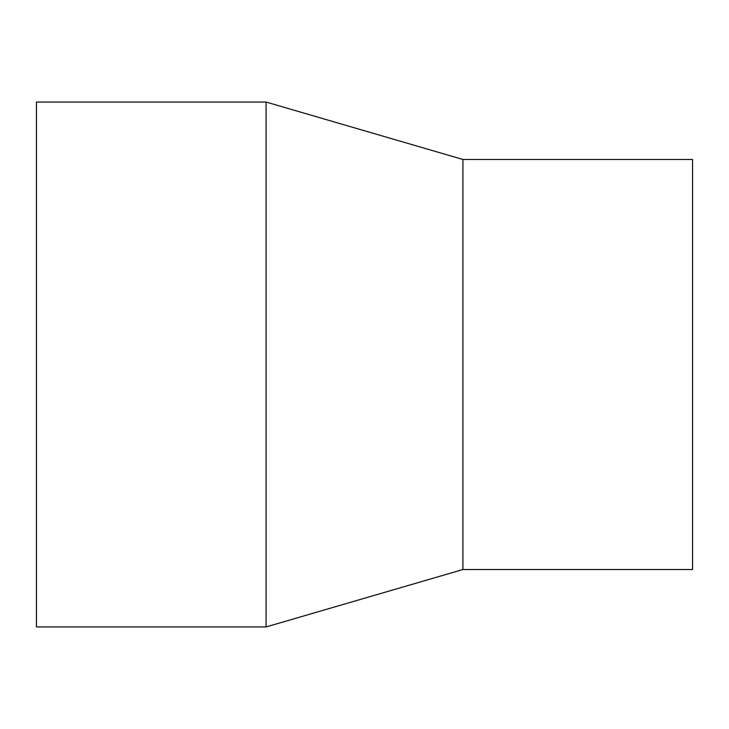 <?xml version="1.0" encoding="UTF-8"?>
<svg xmlns="http://www.w3.org/2000/svg" width="729" height="729" viewBox="0 0 729 729"><rect width="100%" height="100%" fill="white"/><g stroke="black" fill="none" stroke-linecap="round" stroke-linejoin="round"><path stroke-width="1.09" d="M36.45 102.06L36.45 626.94L266.085 626.94L266.085 102.06L36.45 102.06M266.085 102.06L462.915 159.469L462.915 569.531L266.085 626.94M462.915 159.469L692.55 159.469L692.55 569.531L462.915 569.531"/></g></svg>
